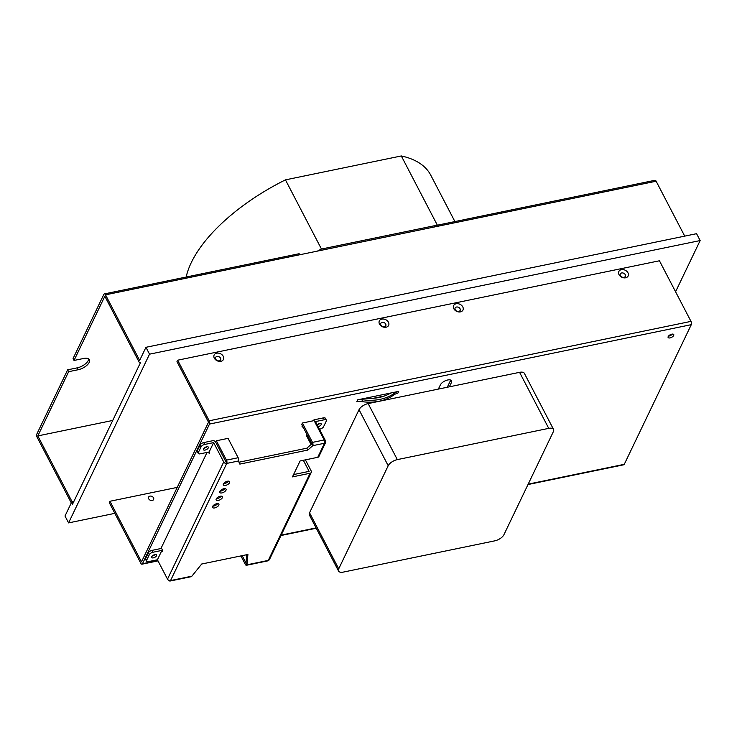 <?xml version="1.0" encoding="UTF-8"?>
<svg xmlns="http://www.w3.org/2000/svg" width="737" height="737" viewBox="0 0 737 737"><rect width="100%" height="100%" fill="white"/><g stroke="black" fill="none" stroke-linecap="round" stroke-linejoin="round"><path stroke-width="1.11" d="M177.645 360.2L209.188 420.79A2.377 1.105 78.3 0 1 209.492 424.07L142.481 563.731A2.377 1.105 78.3 0 1 141.983 564.192A2.377 1.105 78.3 0 1 140.831 563.271L109.288 502.671L109.96 501.271L141.504 561.861L208.516 422.2L176.972 361.609L177.645 360.2L659.44 260.778L690.984 321.378A2.377 1.105 -101.7 0 1 691.288 324.658L209.492 424.07M527.996 484.541L623.778 464.78A2.377 1.105 -101.7 0 0 624.276 464.319L691.288 324.658M670.044 337.905A3.178 1.465 152.5 0 0 672.909 336.45A3.178 1.465 152.5 0 0 673.756 334.561A3.178 1.465 152.5 0 0 671.84 334.156A3.178 1.465 152.5 0 0 668.975 335.611A3.178 1.465 152.5 0 0 668.127 337.5A3.178 1.465 152.5 0 0 670.044 337.905M302.4 425.71A2.377 1.096 152.5 0 0 302.124 426.732A2.377 1.096 152.5 0 0 303.128 427.101M390.767 393.005L398.717 391.356A13.496 10.198 25.6 0 0 394.627 393.116A47.776 36.104 -154.4 0 1 380.135 399.343A47.776 36.104 -154.4 0 1 362.604 399.73A13.496 10.198 25.6 0 0 357.648 399.832L365.607 398.192A45.39 34.307 25.6 0 0 390.767 393.005L365.607 398.192M384.465 395.99L373.493 398.256M324.446 419.74L323.469 417.87A3.178 1.465 152.5 0 1 325.385 418.275L326.362 420.145A3.178 1.465 -27.5 0 0 324.446 419.74L315.5 421.582L325.579 440.947A2.377 1.796 -154.4 0 1 325.662 442.412A2.377 1.796 -154.4 0 1 324.492 443.25A2.377 1.105 -101.7 0 0 324.188 439.971L314.109 420.606L302.41 423.02L301.737 424.429L311.815 443.794L306.841 448.197L307.808 450.067L239.838 464.098L238.456 461.003A2.377 1.105 -101.7 0 0 238.152 457.723L228.074 438.358L216.374 440.772L215.701 442.182L225.78 461.546L215.701 442.182A2.377 1.796 -154.4 0 0 212.661 440.735L203.707 442.578A3.178 1.465 152.5 0 0 200.059 445.019L197.359 450.648A3.178 1.465 152.5 0 0 197.295 451.541L198.271 453.421A3.178 1.465 -27.5 0 1 198.336 452.518L201.035 446.898A3.178 1.465 -27.5 0 1 204.683 444.448L213.638 442.605L209.133 451.984L200.188 453.826A3.178 1.465 -27.5 0 1 198.271 453.421M207.06 452.407L161.274 547.821L162.739 550.631L162.407 551.331L161.919 550.401L157.414 559.77L148.469 561.622A3.178 1.465 -27.5 0 1 146.552 561.207A3.178 1.465 -27.5 0 1 146.617 560.313L149.316 554.685A3.178 1.465 -27.5 0 1 152.964 552.243L161.919 550.401M323.469 417.87L314.524 419.712A2.377 1.796 -154.4 0 0 313.354 420.56L313.243 420.781M161.624 548.485A2.377 1.796 -154.4 0 0 160.942 548.521L151.988 550.373A3.178 1.465 152.5 0 0 148.34 552.814L145.64 558.434A3.178 1.465 152.5 0 0 145.576 559.337L146.552 561.207M553.533 429.385L524.366 373.355A7.941 3.657 152.5 0 0 519.576 372.332L449.367 386.824L451.394 382.604A6.347 2.93 152.5 0 0 451.523 380.808A6.347 2.93 152.5 0 0 447.691 379.988A6.347 2.93 152.5 0 0 440.385 384.871L438.358 389.09L368.15 403.581A7.941 3.657 152.5 0 0 359.02 409.689L309.549 512.795A7.941 3.657 152.5 0 0 309.393 515.034L338.569 571.074A7.941 3.657 152.5 0 0 343.359 572.087L494.776 540.847A7.941 3.657 152.5 0 0 503.915 534.74L553.376 431.633A7.941 3.657 152.5 0 0 553.533 429.385A7.941 3.657 152.5 0 0 548.743 428.363L397.326 459.612A7.941 3.657 152.5 0 0 388.196 465.72L338.725 568.826A7.941 3.657 152.5 0 0 338.569 571.074M672.402 334.082A3.178 1.465 -27.5 0 1 669.067 336.035A3.178 1.465 -27.5 0 1 668.505 336.109M450.657 380.062A6.347 2.93 -27.5 0 1 450.418 380.725L447.718 386.354L448.105 387.082M109.96 501.271L177.239 487.387M148.699 498.811A2.782 2.1 25.6 0 0 152.246 500.497A2.782 2.1 25.6 0 0 153.517 497.816A2.782 2.1 25.6 0 0 149.97 496.121A2.782 2.1 25.6 0 0 148.699 498.811M114.843 513.348L68.578 522.892L149.528 354.175L700.15 240.557L675.571 291.778M112.733 420.449L37.827 435.908L71.968 501.501A2.377 1.105 78.3 0 1 72.272 504.781L140.629 362.3A2.377 1.105 78.3 0 1 140.131 362.761A2.377 1.105 78.3 0 1 138.98 361.839L104.838 296.246L74.032 360.448L73.055 358.578L103.862 294.367A2.377 1.105 78.3 0 1 104.35 293.916A2.377 1.105 78.3 0 1 105.511 294.837L139.652 360.43L145.954 347.302L696.576 233.684L700.15 240.557M434.931 225.697L654.972 180.289A2.377 1.105 -101.7 0 1 656.133 181.219L684.719 236.135M317.371 251.124A136.529 62.977 -27.5 0 1 321.461 249.042L437.327 225.135A136.529 62.977 -27.5 0 1 437.483 225.172M68.578 522.892L65.003 516.029L71.296 502.901L37.154 437.308A2.377 1.105 78.3 0 1 36.85 434.029L67.657 369.827L77.293 367.837A9.526 4.394 -27.5 0 0 88.68 358.882M321.461 249.042L285.449 179.865L401.315 155.958A136.529 62.977 -27.5 0 1 430.749 175.166L454.913 221.579M186.175 277.029A136.529 62.977 -27.5 0 1 285.449 179.865M437.327 225.135L401.315 155.958M37.827 435.908L68.633 371.697L67.657 369.827M149.528 354.175L145.954 347.302M74.032 360.448L83.668 358.458A9.526 4.394 152.5 0 1 89.417 359.693A9.526 4.394 152.5 0 1 86.855 365.34A9.526 4.394 152.5 0 1 78.269 369.707L68.633 371.697M435.503 225.937L434.056 227.125M104.35 293.916L298.863 253.777A2.377 1.105 -101.7 0 1 300.014 254.698L656.133 181.219M385.709 324.068A2.782 2.1 -154.4 0 1 384.438 326.749A2.782 2.1 -154.4 0 1 380.891 325.063A2.782 2.1 -154.4 0 1 382.162 322.373A2.782 2.1 -154.4 0 1 385.709 324.068M460.045 308.729A2.782 2.1 -154.4 0 1 458.773 311.41A2.782 2.1 -154.4 0 1 455.226 309.724A2.782 2.1 -154.4 0 1 456.498 307.034A2.782 2.1 -154.4 0 1 460.045 308.729M625.234 274.643A2.782 2.1 -154.4 0 1 623.963 277.324A2.782 2.1 -154.4 0 1 620.416 275.638A2.782 2.1 -154.4 0 1 621.687 272.948A2.782 2.1 -154.4 0 1 625.234 274.643M220.52 358.154A2.782 2.1 -154.4 0 1 219.248 360.835A2.782 2.1 -154.4 0 1 215.701 359.149A2.782 2.1 -154.4 0 1 216.973 356.459A2.782 2.1 -154.4 0 1 220.52 358.154M214.32 358.164A5.159 3.897 25.6 0 0 220.907 361.305A5.159 3.897 25.6 0 0 223.265 356.321A5.159 3.897 25.6 0 0 216.678 353.18A5.159 3.897 25.6 0 0 214.32 358.164M381.858 319.093A5.159 3.897 25.6 0 0 379.5 324.077A5.159 3.897 25.6 0 0 386.087 327.219A5.159 3.897 25.6 0 0 388.454 322.235A5.159 3.897 25.6 0 0 381.858 319.093M456.194 303.755A5.159 3.897 25.6 0 0 453.835 308.739A5.159 3.897 25.6 0 0 460.422 311.88A5.159 3.897 25.6 0 0 462.781 306.896A5.159 3.897 25.6 0 0 456.194 303.755M621.383 269.668A5.159 3.897 25.6 0 0 619.025 274.652A5.159 3.897 25.6 0 0 625.612 277.794A5.159 3.897 25.6 0 0 627.97 272.81A5.159 3.897 25.6 0 0 621.383 269.668M449.367 386.824L438.358 389.09M319.665 423.471A2.782 1.281 -27.5 0 1 317.205 424.853M318.172 426.732A2.782 1.281 152.5 0 0 321.166 424.641A2.782 1.281 152.5 0 0 321.221 423.858A2.782 1.281 152.5 0 0 317.122 424.696M326.362 420.145A3.178 1.465 -27.5 0 1 326.298 421.048L323.598 426.668A3.178 1.465 -27.5 0 1 319.95 429.109L319.471 429.21M311.06 444.466L307.016 436.7A3.178 1.474 78.3 0 1 306.362 433.31M305.413 459.851L311.189 470.943A2.377 1.796 -154.4 0 1 311.272 472.399A2.377 1.796 -154.4 0 1 310.102 473.246L292.451 476.885L300.097 460.957L317.748 457.308A2.377 1.796 25.6 0 0 318.918 456.47L325.662 442.412M293.556 474.582L309.125 471.376L303.349 460.284M238.991 462.2L306.841 448.197M246.738 554.731L245.965 562.948L242.178 555.67M228.452 481.114A3.574 1.649 -27.5 0 1 223.587 483.647M224.859 488.613A3.574 1.649 -27.5 0 1 219.995 491.146M221.257 496.112A3.574 1.649 -27.5 0 1 216.392 498.645M217.664 503.611A3.574 1.649 -27.5 0 1 212.8 506.144M245.965 562.948L246.941 564.818A2.377 1.105 78.3 0 1 246.444 565.279L267.78 560.875A2.377 1.105 -101.7 0 0 268.277 560.415A2.377 1.796 25.6 0 0 269.447 559.576L311.272 472.399M246.444 565.279A2.377 1.105 78.3 0 1 245.292 564.349L240.907 555.928M310.102 473.246L268.277 560.415L246.941 564.818L247.908 554.482L201.698 564.017L191.878 576.177A2.377 1.105 -101.7 0 1 191.38 576.638L170.044 581.042A2.377 1.105 78.3 0 1 169.095 580.461M307.808 450.067L312.792 445.664L311.815 443.794M223.412 483.951A3.574 1.649 152.5 0 0 223.339 484.964A3.574 1.649 152.5 0 0 226.379 485.167A3.574 1.649 152.5 0 0 229.603 482.68A3.574 1.649 152.5 0 0 229.677 481.666A3.574 1.649 152.5 0 0 226.637 481.464A3.574 1.649 152.5 0 0 223.412 483.951M219.819 491.45A3.574 1.649 152.5 0 0 219.746 492.463A3.574 1.649 152.5 0 0 222.786 492.666A3.574 1.649 152.5 0 0 226.01 490.179A3.574 1.649 152.5 0 0 226.084 489.165A3.574 1.649 152.5 0 0 223.044 488.963A3.574 1.649 152.5 0 0 219.819 491.45M216.217 498.949A3.574 1.649 152.5 0 0 216.144 499.962A3.574 1.649 152.5 0 0 219.184 500.165A3.574 1.649 152.5 0 0 222.408 497.678A3.574 1.649 152.5 0 0 222.482 496.664A3.574 1.649 152.5 0 0 219.442 496.462A3.574 1.649 152.5 0 0 216.217 498.949M212.615 506.448A3.574 1.649 152.5 0 0 212.551 507.461A3.574 1.649 152.5 0 0 215.591 507.664A3.574 1.649 152.5 0 0 218.815 505.177A3.574 1.649 152.5 0 0 218.889 504.163A3.574 1.649 152.5 0 0 215.849 503.961A3.574 1.649 152.5 0 0 212.615 506.448M157.414 559.77L167.502 579.135A2.377 1.796 25.6 0 0 170.542 580.581A2.377 1.105 78.3 0 1 170.044 581.042M151.748 556.721A2.782 1.281 152.5 0 0 151.693 557.504A2.782 1.281 152.5 0 0 154.061 557.66A2.782 1.281 152.5 0 0 156.566 555.726A2.782 1.281 152.5 0 0 156.622 554.943A2.782 1.281 152.5 0 0 154.263 554.777A2.782 1.281 152.5 0 0 151.748 556.721M208.497 452.113L209.29 453.623L209.133 451.984M225.78 461.546L226.756 463.416A2.377 1.796 -154.4 0 1 223.716 461.97L213.638 442.605M203.467 448.925A2.782 1.281 152.5 0 0 203.412 449.708A2.782 1.281 152.5 0 0 205.78 449.874A2.782 1.281 152.5 0 0 208.285 447.93A2.782 1.281 152.5 0 0 208.341 447.147A2.782 1.281 152.5 0 0 205.982 446.981A2.782 1.281 152.5 0 0 203.467 448.925M206.784 446.769A2.782 1.281 -27.5 0 1 203.992 448.216M216.374 440.772L226.452 460.137A2.377 1.105 78.3 0 1 226.756 463.416L170.542 580.581L191.878 576.177M302.41 423.02L312.488 442.384A2.377 1.105 78.3 0 1 312.792 445.664L324.492 443.25L317.748 457.308M155.065 554.556A2.782 1.281 -27.5 0 1 152.273 556.011M357.648 399.832L356.754 401.711A13.496 10.198 -154.4 0 1 361.701 401.601A47.776 36.104 25.6 0 0 393.733 394.995A13.496 10.198 -154.4 0 1 397.823 393.236L398.717 391.356M209.188 420.79L690.984 321.378M142.481 563.731L157.829 560.562M281.184 535.117L316.099 527.913M528.18 484.145L624.276 464.319M71.968 501.501L74.05 501.068M300.014 254.698L105.511 294.837M78.269 369.707L77.293 367.837M451.394 382.604L450.418 380.725M519.576 372.332L548.743 428.363M368.15 403.581L397.326 459.612M309.549 512.795L338.725 568.826M359.02 409.689L388.196 465.72M238.456 461.003L226.756 463.416M149.316 554.685L148.34 552.814M145.64 558.434L146.617 560.313M151.988 550.373L152.964 552.243M167.502 579.135L223.716 461.97M203.707 442.578L204.683 444.448M201.035 446.898L200.059 445.019M197.359 450.648L198.336 452.518M312.488 442.384L324.188 439.971M226.452 460.137L238.152 457.723M362.604 399.73L361.701 401.601M393.733 394.995L394.627 393.116M316.265 528.226L280.99 535.513M158.004 560.885L141.983 564.192"/></g></svg>
